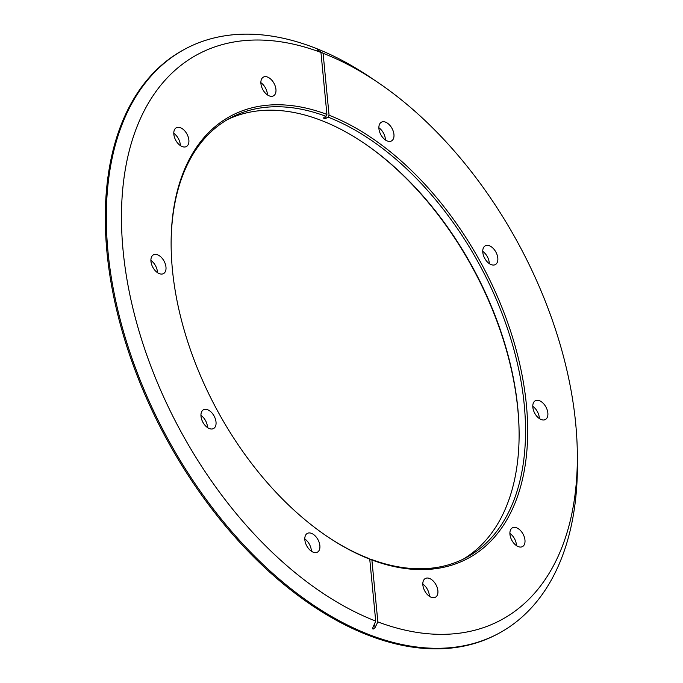 <?xml version="1.0" encoding="UTF-8"?>
<svg xmlns="http://www.w3.org/2000/svg" width="683" height="683" viewBox="0 0 683 683"><rect width="100%" height="100%" fill="white"/><g stroke="black" fill="none" stroke-linecap="round" stroke-linejoin="round"><path stroke-width="1.02" d="M577.34 454.332A320.899 193.118 61.8 0 1 377.853 621.897L375.027 627.668L373.02 629.18L372.542 628.394L375.71 621.078L369.742 559.138A250.985 151.045 -118.2 0 1 327.055 536.377A250.985 151.045 -118.2 0 1 171.126 245.556A250.985 151.045 -118.2 0 1 326.918 114.411L320.959 52.463L317.228 49.782L323.102 53.291A320.899 193.118 61.8 0 1 377.981 82.506L371.398 78.041A331.605 199.564 61.8 0 0 313.574 47.426A331.605 199.564 61.8 0 0 185.178 48.98A331.605 199.564 61.8 0 0 127.175 343.814A331.605 199.564 61.8 0 0 370.152 635.019A331.605 199.564 61.8 0 0 498.556 633.474A331.605 199.564 61.8 0 0 577.408 462.289L577.34 454.332A320.899 193.118 61.8 0 0 377.981 82.506M369.793 559.667L370.69 559.181A249.466 150.132 61.8 0 0 466.207 557.61A249.466 150.132 61.8 0 0 510.064 336.514A249.466 150.132 61.8 0 0 328.122 117.152L325.987 118.296L323.836 118.458L323.836 117.476L325.979 116.332A249.466 150.132 61.8 0 0 230.453 117.903A249.466 150.132 61.8 0 0 171.134 246.119M323.836 118.458L323.836 117.476M519.106 432.834A250.985 151.045 61.8 0 0 363.655 142.901M227.277 119.687A249.466 150.132 -118.2 0 1 320.626 120.182A249.466 150.132 -118.2 0 1 364.124 143.217A249.466 150.132 -118.2 0 1 519.106 432.271A249.466 150.132 -118.2 0 1 462.963 559.275M429.47 578.441A10.646 6.412 -118.2 0 1 437.274 587.798A10.646 6.412 -118.2 0 1 435.404 597.258A10.646 6.412 -118.2 0 1 431.28 597.309A10.646 6.412 -118.2 0 1 423.486 587.961A10.646 6.412 -118.2 0 1 425.347 578.492A10.646 6.412 -118.2 0 1 429.47 578.441M422.811 584.059A10.646 6.412 -118.2 0 1 429.376 596.293M516.544 527.78A10.646 6.412 -118.2 0 1 524.348 537.128A10.646 6.412 -118.2 0 1 522.486 546.596A10.646 6.412 -118.2 0 1 518.363 546.648A10.646 6.412 -118.2 0 1 510.56 537.299A10.646 6.412 -118.2 0 1 512.421 527.831A10.646 6.412 -118.2 0 1 516.544 527.78M509.894 533.389A10.646 6.412 -118.2 0 1 516.45 545.623M489.395 245.769A10.646 6.412 -118.2 0 1 497.198 255.126A10.646 6.412 -118.2 0 1 495.329 264.594A10.646 6.412 -118.2 0 1 491.214 264.637A10.646 6.412 -118.2 0 1 483.41 255.288A10.646 6.412 -118.2 0 1 485.272 245.82A10.646 6.412 -118.2 0 1 489.395 245.769M482.736 251.387A10.646 6.412 -118.2 0 1 489.301 263.621M385.528 122.146A10.646 6.412 -118.2 0 1 393.331 131.495A10.646 6.412 -118.2 0 1 391.47 140.963A10.646 6.412 -118.2 0 1 387.346 141.014A10.646 6.412 -118.2 0 1 379.543 131.665A10.646 6.412 -118.2 0 1 381.404 122.197A10.646 6.412 -118.2 0 1 385.528 122.146M378.877 127.764A10.646 6.412 -118.2 0 1 385.434 139.998M539.433 400.708A10.646 6.412 -118.2 0 1 547.237 410.065A10.646 6.412 -118.2 0 1 545.375 419.533A10.646 6.412 -118.2 0 1 541.252 419.575A10.646 6.412 -118.2 0 1 533.449 410.227A10.646 6.412 -118.2 0 1 535.31 400.759A10.646 6.412 -118.2 0 1 539.433 400.708M532.783 406.325A10.646 6.412 -118.2 0 1 539.339 418.559M313.275 552.223A10.646 6.412 61.8 0 0 317.399 552.171A10.646 6.412 61.8 0 0 319.26 542.703A10.646 6.412 61.8 0 0 311.457 533.355A10.646 6.412 61.8 0 0 307.333 533.397A10.646 6.412 61.8 0 0 305.472 542.865A10.646 6.412 61.8 0 0 313.275 552.223M311.363 551.198A10.646 6.412 61.8 0 0 304.806 538.964M209.416 428.591A10.646 6.412 61.8 0 0 213.54 428.548A10.646 6.412 61.8 0 0 215.401 419.08A10.646 6.412 61.8 0 0 207.598 409.723A10.646 6.412 61.8 0 0 203.474 409.774A10.646 6.412 61.8 0 0 201.613 419.242A10.646 6.412 61.8 0 0 209.416 428.591M207.504 427.575A10.646 6.412 61.8 0 0 200.947 415.341M182.259 146.589A10.646 6.412 61.8 0 0 186.382 146.538A10.646 6.412 61.8 0 0 188.243 137.07A10.646 6.412 61.8 0 0 180.44 127.721A10.646 6.412 61.8 0 0 176.325 127.772A10.646 6.412 61.8 0 0 174.455 137.24A10.646 6.412 61.8 0 0 182.259 146.589M180.346 145.564A10.646 6.412 61.8 0 0 173.789 133.33M269.341 95.919A10.646 6.412 61.8 0 0 273.465 95.876A10.646 6.412 61.8 0 0 275.326 86.408A10.646 6.412 61.8 0 0 267.523 77.051A10.646 6.412 61.8 0 0 263.399 77.102A10.646 6.412 61.8 0 0 261.538 86.57A10.646 6.412 61.8 0 0 269.341 95.919M267.429 94.903A10.646 6.412 61.8 0 0 260.872 82.669M159.37 273.652A10.646 6.412 61.8 0 0 163.493 273.61A10.646 6.412 61.8 0 0 165.354 264.142A10.646 6.412 61.8 0 0 157.551 254.785A10.646 6.412 61.8 0 0 153.436 254.836A10.646 6.412 61.8 0 0 151.566 264.304A10.646 6.412 61.8 0 0 159.37 273.652M157.457 272.637A10.646 6.412 61.8 0 0 150.9 260.402M185.178 48.98L184.145 49.526A331.605 199.564 61.8 0 0 126.15 344.369A331.605 199.564 61.8 0 0 369.127 635.574A331.605 199.564 61.8 0 0 497.531 634.02L498.556 633.474M320.959 52.463A320.899 193.118 61.8 0 0 123.111 250.712A320.899 193.118 61.8 0 0 375.71 621.078M328.122 117.152L329.069 115.231L323.102 53.291M329.069 115.231A250.985 151.045 -118.2 0 1 526.397 404.814A250.985 151.045 -118.2 0 1 371.885 559.958L370.69 559.181M377.853 621.897L371.885 559.958M326.585 536.061A249.466 150.132 61.8 0 0 368.538 558.361L369.742 559.138M326.918 114.411L325.979 116.332M375.027 627.668L374.608 623.314M325.987 118.296L325.8 116.426M319.559 51.566L319.499 50.969"/></g></svg>
